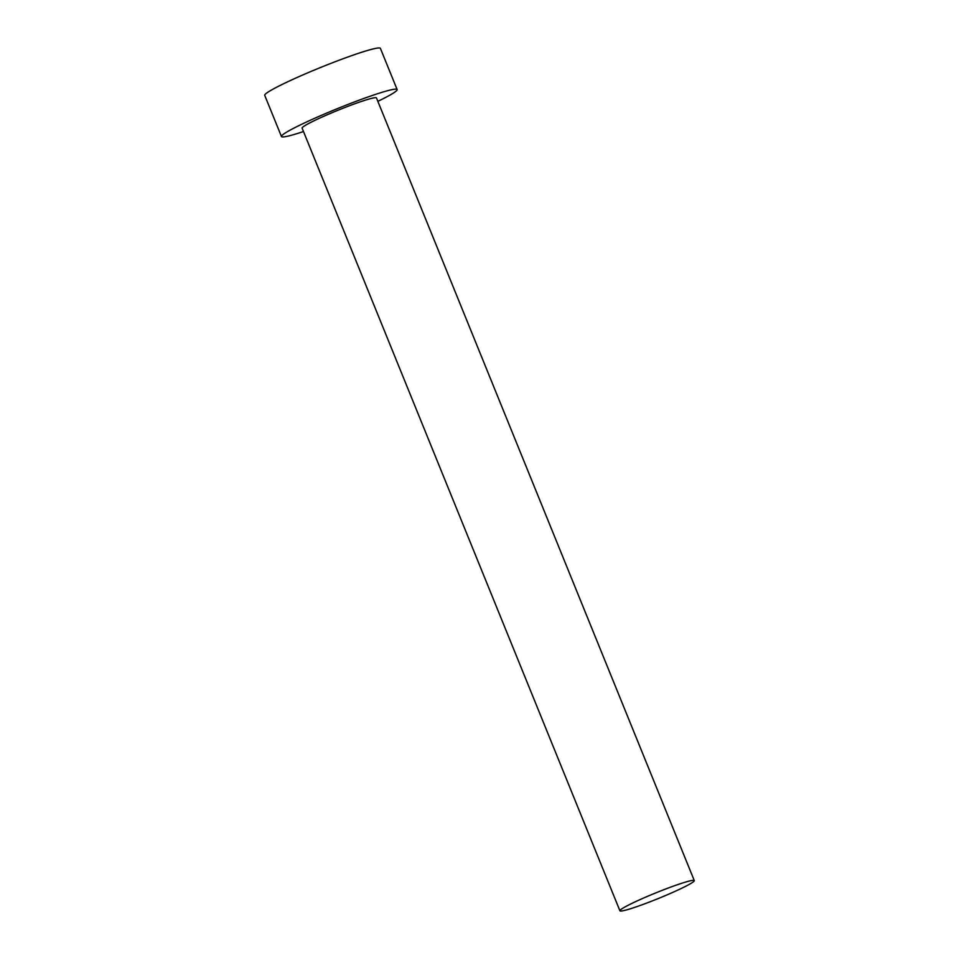 <?xml version="1.0" encoding="UTF-8"?>
<svg xmlns="http://www.w3.org/2000/svg" width="959" height="959" viewBox="0 0 959 959"><rect width="100%" height="100%" fill="white"/><g stroke="black" fill="none" stroke-linecap="round" stroke-linejoin="round"><path stroke-width="1.44" d="M620.964 911.05A40.134 3.081 157.9 0 0 662.13 896.953A40.134 3.081 157.9 0 0 694.28 880.59A40.134 3.081 157.9 0 0 693.225 880.326A40.134 3.081 157.9 0 0 652.048 894.435A40.134 3.081 157.9 0 0 619.91 910.786A40.134 3.081 157.9 0 0 620.964 911.05M694.28 880.59L376.467 97.938A40.134 3.081 157.9 0 0 375.425 97.674A40.134 3.081 157.9 0 0 334.247 111.783A40.134 3.081 157.9 0 0 302.109 128.134L619.91 910.786M377.858 101.342A62.431 4.795 157.9 0 0 397.134 89.547A62.431 4.795 157.9 0 0 395.492 89.139A62.431 4.795 157.9 0 0 331.454 111.076A62.431 4.795 157.9 0 0 281.455 136.526A62.431 4.795 157.9 0 0 283.085 136.933A62.431 4.795 157.9 0 0 303.488 131.539M397.134 89.547L380.399 48.358A62.431 4.795 157.9 0 0 378.769 47.95A62.431 4.795 157.9 0 0 314.732 69.887A62.431 4.795 157.9 0 0 264.72 95.337L281.455 136.526"/></g></svg>
